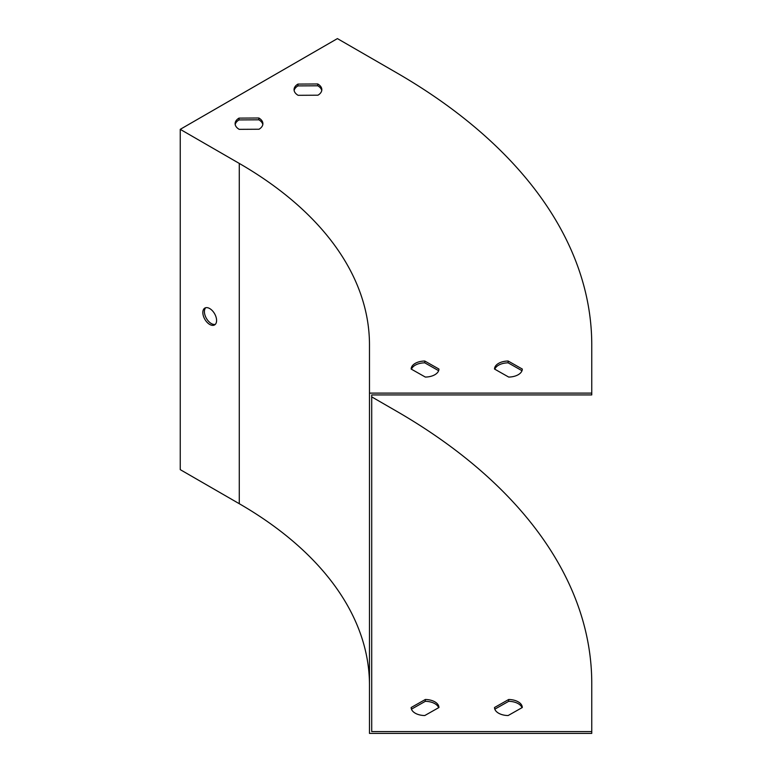 <?xml version="1.0" encoding="UTF-8"?>
<svg xmlns="http://www.w3.org/2000/svg" width="772" height="772" viewBox="0 0 772 772"><rect width="100%" height="100%" fill="white"/><g stroke="black" fill="none" stroke-linecap="round" stroke-linejoin="round"><path stroke-width="1.16" d="M180.243 129.339L239.272 163.423A444.547 256.661 180 0 1 369.479 344.91L369.479 393.112L591.757 393.112L591.757 344.91A666.825 384.987 0 0 0 396.451 72.684L337.412 38.6L180.243 129.339L180.243 469.637L239.272 503.711A444.547 256.661 180 0 1 369.479 685.198M202.833 312.535A9.727 5.616 60 0 1 204.85 308.076A9.727 5.616 60 0 1 214.577 313.693A9.727 5.616 60 0 1 214.577 324.925A9.727 5.616 60 0 1 209.714 324.443A9.727 5.616 60 0 1 202.833 312.535M205.699 307.738A9.727 5.616 -120 0 0 205.169 315.68A9.727 5.616 -120 0 0 211.287 323.536A9.727 5.616 -120 0 0 215.301 324.356M438.65 370.695L424.774 362.84A13.896 8.019 0 0 0 411.457 369.219M521.997 370.695L508.13 362.84A13.896 8.019 0 0 0 494.804 369.219M262.808 124.581A13.896 8.019 0 0 0 258.832 119.814L238.992 119.93A13.896 8.019 0 0 0 235.199 124.581M321.75 90.546A13.896 8.019 0 0 0 317.765 85.788L297.924 85.904A13.896 8.019 0 0 0 294.142 90.546M369.479 393.112L369.479 733.4L591.757 733.4L591.757 731.586L371.708 731.586L371.708 394.926L591.757 394.926L591.757 393.112M424.774 361.026A13.896 8.019 0 0 0 411.158 369.045L425.324 377.064A13.896 8.019 0 0 0 438.94 369.045L424.774 361.026L424.774 362.84M508.13 361.026A13.896 8.019 0 0 0 494.514 369.045L508.68 377.064A13.896 8.019 0 0 0 522.297 369.045L508.13 361.026L508.13 362.84M259.025 129.233A13.896 8.019 0 0 0 262.895 123.674A13.896 8.019 0 0 0 258.832 118L238.992 118.116A13.896 8.019 0 0 0 235.113 123.674A13.896 8.019 0 0 0 239.185 129.339L259.025 129.233M317.967 95.197A13.896 8.019 0 0 0 321.837 89.639A13.896 8.019 0 0 0 317.765 83.974L297.924 84.09A13.896 8.019 0 0 0 294.055 89.639A13.896 8.019 0 0 0 298.117 95.313L317.967 95.197M371.708 683.384L371.708 548.921M371.708 529.467L371.708 394.926M411.457 709.169L425.324 701.323A13.896 8.019 180 0 1 438.65 707.692M494.804 709.169L508.68 701.323A13.896 8.019 180 0 1 521.997 707.692M438.94 707.519L424.774 715.538A13.896 8.019 180 0 1 411.158 707.519L425.324 699.5A13.896 8.019 180 0 1 438.94 707.519M522.297 707.519L508.13 715.538A13.896 8.019 180 0 1 494.514 707.519L508.68 699.5A13.896 8.019 180 0 1 522.297 707.519M591.757 731.586L591.757 683.384A666.825 384.987 0 0 0 396.451 411.158L371.708 396.876M508.68 699.5L508.68 701.323M425.324 699.5L425.324 701.323M317.765 85.788L317.765 83.974M297.924 85.904L297.924 84.09M258.832 119.814L258.832 118M238.992 119.93L238.992 118.116M239.272 163.423L239.272 503.711"/></g></svg>
